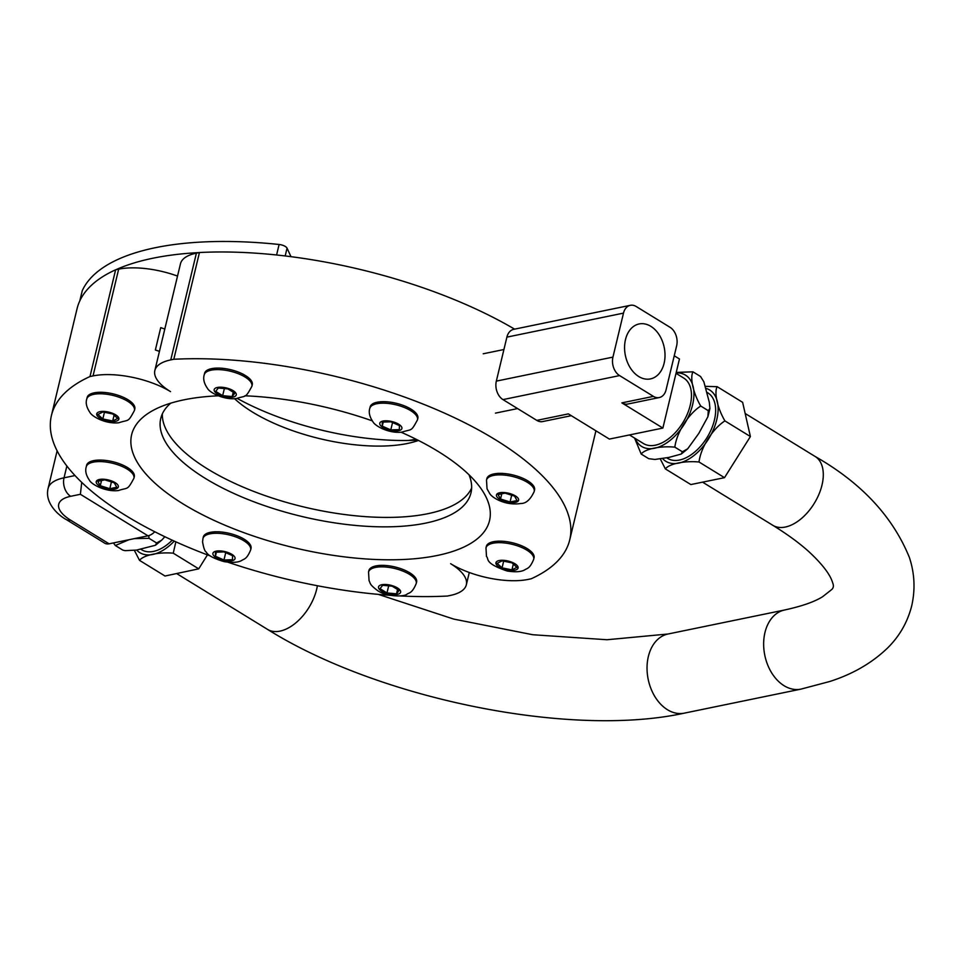 <?xml version="1.0" encoding="UTF-8"?>
<svg xmlns="http://www.w3.org/2000/svg" width="962" height="962" viewBox="0 0 962 962"><rect width="100%" height="100%" fill="white"/><g stroke="black" fill="none" stroke-linecap="round" stroke-linejoin="round"><path stroke-width="1.44" d="M619.588 375.589A14.021 9.921 -101.6 0 1 612.938 357.106L623.496 313.119A14.021 9.921 -101.6 0 1 630.326 305.315A14.021 9.921 -101.6 0 1 636.171 306.493L670.009 327.284A14.021 9.921 -101.6 0 1 676.647 345.767L666.089 389.754A14.021 9.921 -101.6 0 1 659.259 397.559A14.021 9.921 -101.6 0 1 653.414 396.368L621.861 402.874L662.878 428.066L609.391 439.081L568.374 413.888L536.808 420.382L502.982 399.603L619.588 375.589L653.414 396.368M659.259 397.559L627.705 404.052A14.021 9.921 -101.6 0 1 621.861 402.874M664.105 363.299A28.054 19.829 -101.6 0 1 650.456 378.908A28.054 19.829 -101.6 0 1 638.768 376.539A28.054 19.829 -101.6 0 1 624.566 347.33A28.054 19.829 -101.6 0 1 639.129 323.953A28.054 19.829 -101.6 0 1 659.235 334.92A28.054 19.829 -101.6 0 1 664.105 363.299M662.878 428.066L679.461 358.982L674.242 355.772M536.808 420.382A14.021 9.921 78.4 0 0 542.652 421.572L571.284 415.68M612.938 357.106L496.332 381.12A14.021 9.921 78.4 0 0 502.982 399.603M496.332 381.12L506.89 337.133L623.496 313.119M630.326 305.315L513.72 329.329A14.021 9.921 78.4 0 0 506.89 337.133M666.762 457.852L667.652 458.393A38.432 22.643 -58.4 0 0 679.34 460.077A38.432 22.643 -58.4 0 0 711.435 429.052A38.432 22.643 -58.4 0 0 707.888 392.905L707.13 392.448M705.555 386.363L717.147 386.676C713.948 392.761 717.472 408.273 724.915 420.887C712.517 428.86 700.781 447.498 699.025 462C684.511 460.63 669.251 463.756 665.367 468.903L660.329 459.006M629.473 434.944L643.47 443.542A38.432 22.643 -58.4 0 0 655.158 445.226A38.432 22.643 -58.4 0 0 687.253 414.201A38.432 22.643 -58.4 0 0 683.705 378.054L676.021 373.328M676.238 372.414L692.965 371.825C689.766 377.91 693.289 393.422 700.733 406.036C688.335 414.009 676.599 432.647 674.843 447.15C660.329 445.767 645.069 448.905 641.185 454.052L634.571 438.071M641.185 454.052L648.737 458.694L654.93 459.451L669.047 457.383L681.156 454.076L682.395 451.791L687.722 448.773L698.821 433.369L707.9 416.738L708.285 410.678L709.896 408.417L709.331 402.393L703.847 381.758L700.516 376.467L692.965 371.825M682.395 451.791L674.843 447.15M717.147 386.676L742.628 402.332L750.396 436.544L724.506 477.657L690.848 484.559L665.367 468.903M724.506 477.657L699.025 462M708.285 410.678L700.733 406.036M750.396 436.544L724.915 420.887M75 475.553L64.033 477.813A14.021 9.921 78.4 0 0 70.671 496.296L80.387 494.3L81.734 482.383M109.115 543.819L70.491 520.093A14.021 8.261 -58.4 0 1 66.162 519.492L104.786 543.217A14.021 8.261 -58.4 0 0 109.115 543.819L147.992 535.822A14.021 8.261 -58.4 0 0 154.774 531.758M140.789 549.23L141.654 549.759A38.432 22.643 -58.4 0 0 153.511 551.406A38.432 22.643 -58.4 0 0 172.222 540.187M175.866 541.834L173.244 553.186C158.718 551.887 143.422 555.146 139.526 560.365L134.403 550.42M148.737 535.63L149.062 538.335L134.403 538.612M128.932 539.742L115.344 545.514L113.42 542.941M115.344 545.514L122.895 550.156L125.192 550.661L136.52 550.072L155.375 545.286L156.614 542.977L161.736 540.139L164.827 536.724M156.614 542.977L149.062 538.335M207.443 554.882L198.725 568.843L165.007 576.022L139.526 560.365M198.725 568.843L173.244 553.186M386.977 592.941L380.026 588.66L382.611 585.281L392.147 586.171L399.11 590.44L396.524 593.831L386.977 592.941L388.684 585.846M368.542 572.077L368.903 570.574A24.519 9.596 13.5 0 1 394.985 566.967A24.519 9.596 13.5 0 1 416.594 582.022L416.233 583.525A24.519 9.596 -166.5 0 0 394.624 568.47A24.519 9.596 -166.5 0 0 368.542 572.077L369.071 580.795C370.779 583.573 368.831 583.97 377.621 590.62C386.628 596.837 403.956 596.969 406.998 594.191C409.139 592.592 412.049 593.614 416.233 583.525M397.571 589.49L396.524 593.831M215.428 556.252L215.452 552.212L224.014 551.923L232.551 555.675L232.527 559.716L223.954 560.004L215.428 556.252L216.402 552.176M202.97 538.492L203.331 536.988A24.519 9.596 13.5 0 1 229.413 533.381A24.519 9.596 13.5 0 1 251.01 548.436L250.649 549.939A24.519 9.596 -166.5 0 0 229.064 534.896A24.519 9.596 -166.5 0 0 202.97 538.492L202.561 541.859C203.607 548.015 204.834 551.406 206.217 552.02C207.84 555.375 213.792 558.573 224.074 561.616C232.251 562.89 238.131 562.517 241.702 560.473C243.819 558.862 246.621 559.776 250.649 549.939M225.721 552.669L223.954 560.004M97.751 481.289L104.75 479.846L114.274 482.828L116.799 487.253L109.8 488.696L100.276 485.714L97.751 481.289M86.255 466.798L86.616 465.295A24.519 9.596 13.5 0 1 93.579 460.654A24.519 9.596 13.5 0 1 120.683 464.201A24.519 9.596 13.5 0 1 134.295 476.743L133.934 478.246A24.519 9.596 -166.5 0 0 120.322 465.704A24.519 9.596 -166.5 0 0 93.218 462.157A24.519 9.596 -166.5 0 0 86.255 466.798C85.005 470.899 86.063 475.372 89.43 480.23C91.522 484.595 106.012 492.159 118.458 490.536C128.186 487.181 127.104 490.957 133.934 478.246M101.527 480.519L100.276 485.714M111.424 481.938L109.8 488.696M102.886 411.964L112.758 413.973L117.665 418.47L112.698 420.971L102.826 418.975L97.92 414.466L102.886 411.964M86.772 399.002L87.133 397.498A24.519 9.596 13.5 0 1 111.051 393.41A24.519 9.596 13.5 0 1 134.812 408.946L134.452 410.449A24.519 9.596 -166.5 0 0 110.69 394.913A24.519 9.596 -166.5 0 0 86.772 399.002C85.474 402.91 86.532 407.383 89.947 412.433C91.907 416.474 105.64 424.254 118.831 422.751C129.305 419.264 127.718 422.883 134.452 410.449M104.437 412.289L102.826 418.975M114.093 415.199L112.698 420.971M227.826 388.888L234.788 393.169L232.203 396.548L222.655 395.671L215.704 391.39L218.278 388.011L227.826 388.888M204.221 374.807L204.581 373.304A24.519 9.596 13.5 0 1 220.346 368.145A24.519 9.596 13.5 0 1 245.406 375.529A24.519 9.596 13.5 0 1 252.26 384.752L251.9 386.255A24.519 9.596 -166.5 0 0 245.045 377.032A24.519 9.596 -166.5 0 0 219.973 369.661A24.519 9.596 -166.5 0 0 204.221 374.807C202.97 378.908 204.028 383.381 207.395 388.239C209.488 392.604 223.978 400.168 236.436 398.545C246.152 395.19 245.07 398.965 251.9 386.255M232.203 396.548L233.237 392.219M224.362 388.576L222.655 395.671M399.386 425.577L399.35 429.617L390.788 429.906L382.251 426.154L382.287 422.114L390.849 421.825L399.386 425.577M417.484 419.841C410.738 432.287 412.325 428.655 401.851 432.154C388.672 433.646 374.94 425.877 372.979 421.825C369.564 416.786 368.506 412.301 369.793 408.393L370.166 406.89A24.519 9.596 13.5 0 1 395.166 403.042A24.519 9.596 13.5 0 1 417.953 417.472A24.519 9.596 13.5 0 1 417.845 418.338L417.484 419.841A24.519 9.596 -166.5 0 0 417.592 418.975A24.519 9.596 -166.5 0 0 394.817 404.545A24.519 9.596 -166.5 0 0 369.805 408.381M390.788 429.906L392.544 422.571M383.237 422.077L382.251 426.154M517.063 500.541L510.064 501.984L500.529 499.001L498.003 494.576L505.014 493.133L514.538 496.115L517.063 500.541M486.507 480.086L486.88 478.583A24.519 9.596 13.5 0 1 512.95 474.975A24.519 9.596 13.5 0 1 534.559 490.031L534.199 491.534A24.519 9.596 -166.5 0 0 512.59 476.479A24.519 9.596 -166.5 0 0 486.507 480.086L487.037 488.804L489.694 493.518C491.895 497.619 505.435 505.976 520.839 503.487C525.998 503.583 530.447 499.591 534.199 491.534M511.676 495.226L510.064 501.984M500.529 499.001L501.779 493.807M511.928 569.865L502.056 567.857L497.15 563.359L502.104 560.858L511.976 562.854L516.883 567.364L511.928 569.865L513.311 564.081M485.99 547.883L486.351 546.38A24.519 9.596 13.5 0 1 512.433 542.772A24.519 9.596 13.5 0 1 534.042 557.828L533.682 559.331A24.519 9.596 -166.5 0 0 512.085 544.288A24.519 9.596 -166.5 0 0 485.99 547.883L486.471 556.469C489.273 558.898 483.621 563.023 507.19 571.031C515.367 572.282 521.224 571.897 524.771 569.853C526.875 568.241 529.665 569.143 533.682 559.331M503.655 561.171L502.056 567.857M164.791 329.064A56.109 21.946 -166.5 0 0 160.726 327.657L155.363 349.988A56.109 21.946 13.5 0 1 159.427 351.395M154.846 370.526L180.471 263.78A56.109 21.946 13.5 0 1 196.404 253.15L199.447 252.525L173.809 359.271L170.767 359.896A56.109 21.946 -166.5 0 0 154.846 370.526A56.109 21.946 -166.5 0 0 170.527 391.63A56.109 21.946 -166.5 0 0 93.037 375.914L89.995 376.539L115.62 269.793L118.663 269.168A56.109 21.946 13.5 0 1 177.513 276.082M399.735 595.923A266.51 104.257 13.5 0 0 447.354 596.043L450.396 595.418A56.109 21.946 -166.5 0 0 466.329 584.8A56.109 21.946 -166.5 0 0 450.649 563.696A56.109 21.946 -166.5 0 0 528.138 579.413L531.18 578.787A266.51 104.257 13.5 0 0 569.732 539.874L595.358 433.128A266.51 104.257 13.5 0 0 595.851 430.772M173.809 359.271A266.51 104.257 13.5 0 1 447.871 414.646A266.51 104.257 13.5 0 1 569.732 539.874M199.447 252.525A266.51 104.257 13.5 0 1 514.61 329.148M210.558 556.048A266.51 104.257 13.5 0 1 51.443 415.44L77.068 308.694A266.51 104.257 13.5 0 1 115.62 269.793M417.773 440.103A155.928 61.003 13.5 0 1 237.253 398.436M418.458 440.452A112.217 43.891 13.5 0 1 252.453 412.037A112.217 43.891 13.5 0 1 234.56 398.701M471.633 488.071A159.512 62.398 13.5 0 1 364.971 516.606A159.512 62.398 13.5 0 1 207.624 468.987A159.512 62.398 13.5 0 1 162.362 413.828M468.987 474.759A159.512 62.398 13.5 0 1 470.971 492.905A159.512 62.398 13.5 0 1 368.458 526.406A159.512 62.398 13.5 0 1 205.363 478.427A159.512 62.398 13.5 0 1 160.762 418.434A159.512 62.398 13.5 0 1 170.767 403.162M401.106 432.227A184.031 71.994 13.5 0 1 479.773 486.88A184.031 71.994 13.5 0 1 406.553 559.331A184.031 71.994 13.5 0 1 183.093 503.92A184.031 71.994 13.5 0 1 155.652 409.066A184.031 71.994 13.5 0 1 218.242 395.815M244.817 395.803A184.031 71.994 13.5 0 1 372.258 420.851M390.392 595.346A266.51 104.257 13.5 0 1 227.934 562.217M51.443 415.44A266.51 104.257 13.5 0 1 89.995 376.539M290.981 256.674L287.049 248.16A6.734 2.633 -166.5 0 0 279.112 244.48A266.426 104.221 -166.5 0 0 82.275 290.656A6.734 2.633 -166.5 0 0 82.215 290.849A6.734 2.633 -166.5 0 0 82.179 291.041M199.182 252.573A266.426 104.221 -166.5 0 0 115.873 269.733M368.807 571.344A24.519 9.596 13.5 0 1 394.985 566.967A24.519 9.596 13.5 0 1 416.33 582.756M203.222 537.758A24.519 9.596 13.5 0 1 229.413 533.381A24.519 9.596 13.5 0 1 250.757 549.17M86.508 466.065A24.519 9.596 13.5 0 1 112.698 461.688A24.519 9.596 13.5 0 1 134.043 477.477M87.037 398.268A24.519 9.596 13.5 0 1 113.215 393.891A24.519 9.596 13.5 0 1 134.56 409.68M204.485 374.074A24.519 9.596 13.5 0 1 211.544 368.65A24.519 9.596 13.5 0 1 239.514 372.559A24.519 9.596 13.5 0 1 252.008 385.485M370.057 407.66A24.519 9.596 13.5 0 1 394.071 402.801A24.519 9.596 13.5 0 1 417.58 419.071M486.772 479.353A24.519 9.596 13.5 0 1 501.731 473.388A24.519 9.596 13.5 0 1 527.705 480.808A24.519 9.596 13.5 0 1 534.295 490.764M486.255 547.15A24.519 9.596 13.5 0 1 510.389 542.327A24.519 9.596 13.5 0 1 534.138 556.962A24.519 9.596 13.5 0 1 533.778 558.561M662.638 458.633A41.847 24.663 -58.4 0 0 678.595 463.143A41.847 24.663 -58.4 0 0 716.762 419.697A41.847 24.663 -58.4 0 0 706.132 388.42M635.148 438.431A41.847 24.663 -58.4 0 0 654.413 448.292A41.847 24.663 -58.4 0 0 692.58 404.846A41.847 24.663 -58.4 0 0 676.13 372.895M70.491 520.093A42.075 16.462 13.5 0 1 70.671 496.296M66.871 466.005L64.033 477.813A56.109 21.946 -166.5 0 0 48.1 488.443L57.119 450.853M80.387 494.3L147.992 535.822M136.676 550.036A41.847 24.663 -58.4 0 0 152.778 554.473A41.847 24.663 -58.4 0 0 174.254 541.113M381.673 591.173A11.388 4.461 13.5 0 1 386.724 584.571A11.388 4.461 13.5 0 1 400.3 592.905A11.388 4.461 13.5 0 1 381.673 591.173M212.867 553.703A11.388 4.461 13.5 0 1 229.581 553.15A11.388 4.461 13.5 0 1 229.521 561.038A11.388 4.461 13.5 0 1 212.867 553.703M99.435 479.461A11.388 4.461 13.5 0 1 118.025 485.269A11.388 4.461 13.5 0 1 104.365 488.083A11.388 4.461 13.5 0 1 99.435 479.461M107.828 411.916A11.388 4.461 13.5 0 1 117.412 420.707A11.388 4.461 13.5 0 1 98.148 416.799A11.388 4.461 13.5 0 1 107.828 411.916M233.129 390.656A11.388 4.461 13.5 0 1 228.09 397.258A11.388 4.461 13.5 0 1 214.502 388.925A11.388 4.461 13.5 0 1 233.129 390.656M401.948 428.126A11.388 4.461 13.5 0 1 385.233 428.679A11.388 4.461 13.5 0 1 385.293 420.791A11.388 4.461 13.5 0 1 401.948 428.126M515.379 502.38A11.388 4.461 13.5 0 1 496.777 496.56A11.388 4.461 13.5 0 1 510.449 493.746A11.388 4.461 13.5 0 1 515.379 502.38M506.974 569.913A11.388 4.461 13.5 0 1 497.402 561.123A11.388 4.461 13.5 0 1 516.666 565.031A11.388 4.461 13.5 0 1 506.974 569.913M93.037 375.914L118.663 269.168M170.767 359.896L196.404 253.15M317.388 585.738A40.392 23.809 121.6 0 1 296.801 622.029A40.392 23.809 121.6 0 1 267.556 629.401L176.623 573.544M378.331 594.384L453.715 619.083L532.72 634.728L607.034 639.742L668.025 634.006A40.392 28.559 78.4 0 0 648.196 679.34A40.392 28.559 78.4 0 0 684.319 713.143C570.201 738.191 378.066 698.701 267.556 629.401M668.025 634.006L784.631 609.992A40.392 28.559 78.4 0 0 764.802 655.314A40.392 28.559 78.4 0 0 800.925 689.129L684.319 713.143M784.631 609.992C801.791 606.24 814.441 601.827 822.57 596.753L831.493 589.718C833.525 588.071 833.91 585.762 832.647 582.792C831.793 579.749 828.498 569.805 808.91 551.707C799.35 543.061 787.325 534.259 772.847 525.324A40.392 23.809 -58.4 0 0 821.981 485.137A40.392 23.809 -58.4 0 0 815.139 456.481C861.255 482.768 892.664 516.414 909.367 557.419C914.621 573.28 915.403 589.417 911.711 605.844C907.563 622.113 899.566 636.11 887.734 647.835C872.101 662.95 852.717 674.182 829.581 681.541L800.925 689.129M285.185 255.952L287.049 248.16M276.587 254.99L279.112 244.48M79.846 300.793L82.275 290.656M503.92 349.519L483.213 353.788M517.58 408.573L495.43 413.131M707.96 416.558L709.836 408.862M681.589 453.799L687.505 448.977M66.162 519.492C60.281 516.498 44.228 503.92 48.1 488.443M155.784 545.021L161.724 540.139M243.891 241.883L250.036 242.171M408.381 440.464L416.161 439.285M466.329 584.8L469.288 572.498M702.573 482.154L772.847 525.324M745.165 413.492L815.139 456.481M79.798 300.878L82.215 290.849"/></g></svg>
